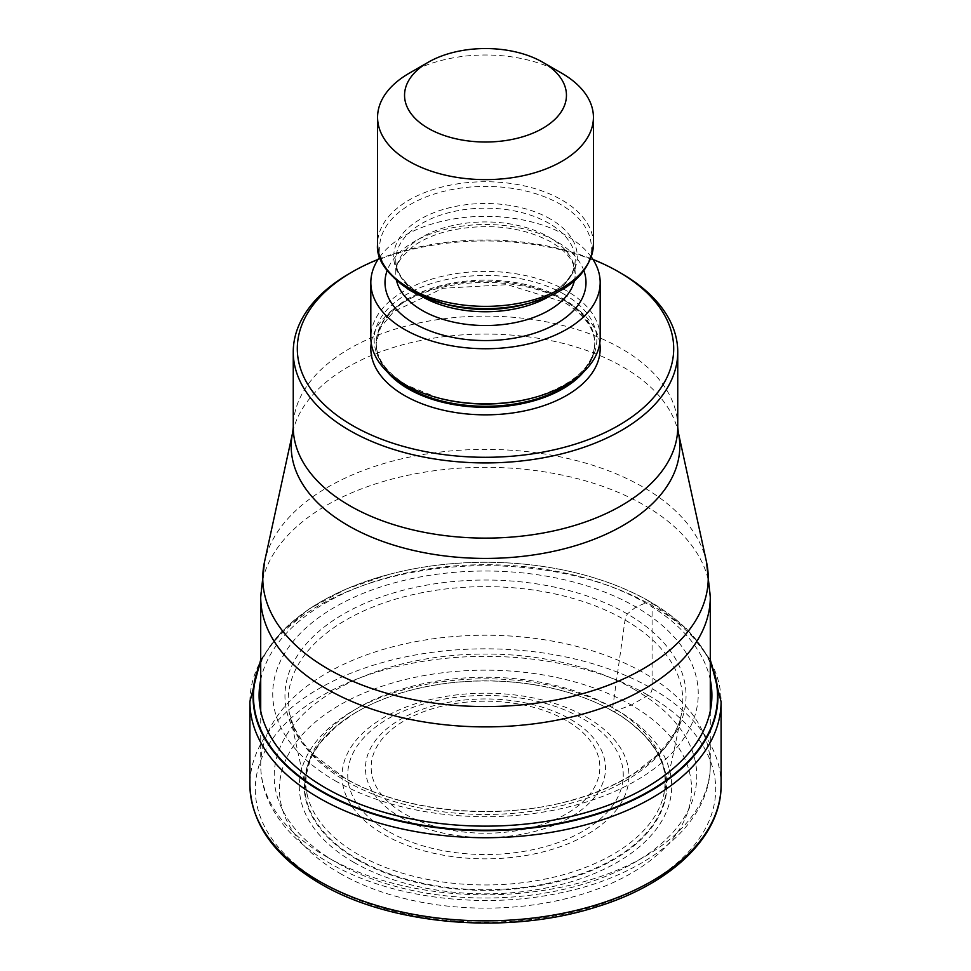 <?xml version="1.0" encoding="UTF-8"?>
<svg xmlns="http://www.w3.org/2000/svg" width="971" height="971" viewBox="0 0 971 971"><rect width="100%" height="100%" fill="white"/><g stroke="black" fill="none" stroke-linecap="round" stroke-linejoin="round"><path stroke-width="0.73" stroke-dasharray="4.86 3.64" d="M339.777 873.281A206.083 118.984 0 0 0 631.223 873.281A206.083 118.984 0 0 0 631.223 705.019A206.083 118.984 0 0 0 339.777 705.019A206.083 118.984 0 0 0 339.777 873.281M710.287 663.035A232.033 133.962 0 0 0 649.563 601.51A381.906 220.49 120 0 0 645.594 602.991L635.944 606.996L627.315 613.951L625.021 619.996L612.689 707.677L613.721 711.622L631.223 705.019L648.264 695.272A5.401 3.119 120 0 0 652.087 688.657L652.087 605.54A8.096 4.673 120 0 0 649.866 601.607L649.563 601.51A232.033 133.962 180 0 0 582.005 574.407A232.033 133.962 180 0 0 388.995 574.407A232.033 133.962 180 0 0 260.714 663.035M335.056 780.708A212.758 122.832 0 0 0 635.944 780.708A212.758 122.832 0 0 0 635.944 606.996A212.758 122.832 180 0 0 335.056 606.996A212.758 122.832 180 0 0 335.056 780.708M357.279 859.687A181.334 104.698 180 0 1 363.652 708.114A181.334 104.698 180 0 1 607.348 708.114A181.334 104.698 180 0 1 613.721 711.622A181.334 104.698 0 0 1 613.721 859.687A181.334 104.698 0 0 1 357.279 859.687M349.56 273.458A192.246 110.985 180 0 1 621.44 273.458M378.035 259.439A188.192 108.655 180 0 1 592.965 259.439M600.175 337.617A114.675 66.21 0 0 0 566.591 290.802A114.675 66.21 0 0 0 441.623 276.456A114.675 66.21 0 0 0 370.825 337.617M379.71 256.987A114.675 66.21 180 0 1 566.591 235.722A114.675 66.21 180 0 1 591.29 256.987M409.179 73.25A107.927 62.314 180 0 1 561.821 73.25M648.264 695.272A230.188 132.893 180 0 1 648.264 883.222A230.188 132.893 180 0 1 322.736 883.222A230.188 132.893 180 0 1 322.736 695.272A230.188 132.893 180 0 1 648.264 695.272M721.089 784.835A235.589 136.013 0 0 0 652.087 688.657A235.589 136.013 0 0 0 395.343 659.175A235.589 136.013 0 0 0 249.911 784.835M249.911 701.717A235.589 136.013 180 0 1 395.343 576.058A235.589 136.013 180 0 1 652.087 605.54A235.589 136.013 180 0 1 721.089 701.717M260.714 662.319A232.457 134.204 180 0 1 389.189 574.359A232.457 134.204 180 0 1 581.811 574.359A232.457 134.204 180 0 1 649.866 601.607A232.457 134.204 180 0 1 710.287 662.319M260.714 679.821A226.413 130.721 180 0 1 411.522 571.883A226.413 130.721 180 0 1 645.594 602.991A226.413 130.721 0 0 1 710.287 679.821M343.685 777.698A200.548 115.792 180 0 1 343.685 613.951A200.548 115.792 180 0 1 627.315 613.951A200.548 115.792 0 0 1 627.315 777.698A200.548 115.792 0 0 1 343.685 777.698M345.979 781.097A197.307 113.923 0 0 0 550.751 808.054A197.307 113.923 0 0 0 681.593 713.2A197.307 113.923 0 0 0 625.021 619.996A197.307 113.923 180 0 0 399.979 597.893A197.307 113.923 180 0 0 289.407 713.2L307.491 796.026A179.866 103.848 180 0 1 404.883 688.269A179.866 103.848 180 0 1 612.689 707.677A179.866 103.848 0 0 1 663.509 796.026L667.417 779.919C671.228 763.218 673.34 755.013 681.593 713.2C680.501 724.682 672.308 738.664 657.015 755.122L636.175 771.86C618.017 783.9 596.376 793.392 571.239 800.335C497.298 821.393 401.593 811.792 344.414 777.795L313.597 754.746L303.486 743.264L293.728 726.866L289.407 713.2A197.307 113.923 180 0 0 345.979 781.097M358.311 854.541A179.866 103.848 180 0 1 307.491 796.026C305.816 790.649 305.44 783.451 306.387 774.421L309.883 761.276C311.448 756.385 315.235 749.867 321.231 741.735L336.184 726.369L354.561 713.248A180.873 104.431 180 0 1 613.405 711.44A180.873 104.431 0 0 1 616.439 713.248C624.402 717.472 633.917 725.094 644.999 736.127C653.204 745.874 658.083 753.083 659.649 757.768C665.208 768.243 666.494 780.987 663.509 796.026A179.866 103.848 0 0 1 542.182 879.665A179.866 103.848 0 0 1 358.311 854.541M363.652 708.114L354.561 713.248A180.873 104.431 180 0 0 357.595 859.129A180.873 104.431 0 0 0 611.851 860.015A180.873 104.431 0 0 0 616.439 713.248L607.348 708.114M353.832 862.345A186.214 107.514 0 0 0 617.168 862.345A186.214 107.514 0 0 0 617.168 710.299A186.214 107.514 180 0 0 353.832 710.299A186.214 107.514 180 0 0 353.832 862.345M326.547 856.786A224.787 129.786 0 0 0 571.518 884.909A224.787 129.786 0 0 0 710.287 765.014A224.787 129.786 0 0 0 644.586 673.328A224.787 129.786 0 0 0 644.453 673.243A224.787 129.786 0 0 0 399.482 645.108A224.787 129.786 0 0 0 260.714 765.014A224.787 129.786 0 0 0 326.414 856.701A224.787 129.786 0 0 0 326.547 856.786M260.714 597.104A224.787 129.786 180 0 1 399.482 477.198A224.787 129.786 180 0 1 644.453 505.333A224.787 129.786 180 0 1 710.287 597.104M706.5 561.942A222.735 128.597 -0 0 0 642.996 487.041A222.735 128.597 0 0 0 413.282 456.321A222.735 128.597 0 0 0 264.5 561.942M292.72 432.265A194.297 112.175 180 0 1 422.409 340.153A194.297 112.175 180 0 1 622.751 366.844A194.297 112.175 180 0 1 622.884 366.929A194.297 112.175 180 0 1 678.28 432.265M677.746 427.119A192.246 110.985 0 0 0 621.44 348.638A192.246 110.985 0 0 0 621.306 348.553A192.246 110.985 0 0 0 411.838 324.593A192.246 110.985 0 0 0 293.254 427.119M599.775 343.127A114.675 66.21 0 0 0 566.591 301.823A114.675 66.21 0 0 0 446.065 286.469A114.675 66.21 0 0 0 371.225 343.127M584.117 371.395A109.274 63.091 0 0 0 594.774 344.232A109.274 63.091 0 0 0 562.767 299.614A109.274 63.091 0 0 0 443.686 285.935A109.274 63.091 0 0 0 376.226 344.232A109.274 63.091 0 0 0 386.883 371.395M392.612 376.432A109.274 63.091 180 0 1 376.226 343.212A109.274 63.091 180 0 1 443.686 284.928A109.274 63.091 180 0 1 562.767 298.595A109.274 63.091 180 0 1 594.774 343.212A109.274 63.091 180 0 1 578.388 376.432M564.236 294.286A111.349 64.292 0 0 0 406.764 294.286A111.349 64.292 0 0 0 406.764 385.196A111.349 64.292 0 0 0 438.139 397.916L407.116 385.353C386.543 372.803 376.238 358.748 376.226 343.212L380.559 327.494L393.765 311.46L443.055 288.266L507.299 284.661L563.884 302.09C584.457 314.64 594.762 328.684 594.774 344.232L594.774 343.212C593.779 366.989 573.145 385.22 532.861 397.916A111.349 64.292 0 0 0 564.236 294.286M583.923 270.788A100.511 58.029 0 0 0 556.565 241.512A100.511 58.029 0 0 0 456.698 226.947A100.511 58.029 0 0 0 387.077 270.788M574.334 280.971A89.708 51.791 0 0 0 575.208 273.725A89.708 51.791 0 0 0 548.943 237.106A89.708 51.791 0 0 0 451.163 225.879A89.708 51.791 0 0 0 395.792 273.725A89.708 51.791 0 0 0 396.666 280.971M421.159 296.058A89.708 51.791 180 0 1 395.792 259.961A89.708 51.791 180 0 1 451.163 212.103A89.708 51.791 180 0 1 548.943 223.33A89.708 51.791 180 0 1 575.208 259.961A89.708 51.791 180 0 1 549.841 296.058M550.399 219.021A91.784 52.992 0 0 0 420.601 219.021A91.784 52.992 0 0 0 420.601 293.958A91.784 52.992 0 0 0 446.466 304.445L420.941 294.116C404.094 283.763 395.707 272.378 395.792 259.961L395.792 273.725C395.683 268.336 397.794 262.704 402.128 256.854L412.699 246.695C422.288 239.619 434.68 234.229 449.864 230.54C488.182 222.784 521.949 226.619 551.176 242.046C562.792 249.049 570.147 256.465 573.254 264.294L575.208 273.725L575.208 259.961C574.589 279.041 557.694 293.873 524.534 304.445A91.784 52.992 0 0 0 550.399 219.021M410.648 290.73A105.851 61.112 180 0 1 410.648 204.298A105.851 61.112 180 0 1 560.352 204.298A105.851 61.112 180 0 1 530.518 302.831M593.427 244.049A107.927 62.314 0 0 0 561.821 199.977A107.927 62.314 0 0 0 444.196 186.481A107.927 62.314 0 0 0 377.573 244.049M634.913 689.762A211.302 121.994 0 0 0 336.087 689.762A211.302 121.994 0 0 0 336.087 862.284A211.302 121.994 0 0 0 634.913 862.284A211.302 121.994 0 0 0 634.913 689.762M586.945 717.46A143.465 82.826 180 0 1 586.945 834.599A143.465 82.826 180 0 1 384.055 834.599A143.465 82.826 180 0 1 384.055 717.46A143.465 82.826 180 0 1 586.945 717.46M387.866 831.103A137.761 79.537 180 0 1 388.194 718.686A137.761 79.537 180 0 1 582.916 718.758A137.761 79.537 180 0 1 583.134 718.88A137.761 79.537 180 0 1 582.806 831.297A137.761 79.537 180 0 1 388.084 831.237A137.761 79.537 180 0 1 387.866 831.103M400.768 817.339A120.04 69.305 0 0 0 570.45 817.206A120.04 69.305 0 0 0 570.378 719.244A120.04 69.305 0 0 0 570.232 719.159A120.04 69.305 0 0 0 400.55 719.28A120.04 69.305 0 0 0 400.622 817.254A120.04 69.305 0 0 0 400.768 817.339M566.214 720.458A114.335 66.016 0 0 0 404.579 720.579A114.335 66.016 0 0 0 404.652 813.892A114.335 66.016 0 0 0 404.786 813.965A114.335 66.016 0 0 0 566.421 813.856A114.335 66.016 0 0 0 566.348 720.531A114.335 66.016 0 0 0 566.214 720.458M260.714 659.697L280.716 632.424L309.725 608.55L346.404 588.96L388.995 574.407M582.005 574.407L581.811 574.359C607.421 581.107 630.288 590.271 650.4 601.838L686.254 628.383L710.287 659.697M710.287 711.039L710.287 765.014C710.833 824.792 645.751 876.024 559.065 893.162C480.948 909.669 388.546 897.774 329.339 862.952C302.636 847.562 283.326 828.846 271.419 806.828C264.33 793.392 260.762 779.458 260.714 765.014L260.714 711.039"/><path stroke-width="1.46" d="M260.714 663.035A232.033 133.962 180 0 0 321.437 790.952A232.033 133.962 0 0 0 600.369 812.618A232.033 133.962 0 0 0 710.287 663.035M592.965 259.439A188.192 108.655 180 0 1 618.576 271.807L621.44 273.458A192.246 110.985 180 0 1 677.746 351.939A192.246 110.985 180 0 1 621.44 430.42A192.246 110.985 180 0 1 349.56 430.42A192.246 110.985 180 0 1 293.254 351.939A192.246 110.985 180 0 1 349.56 273.458L352.424 271.807A188.192 108.655 180 0 1 378.035 259.439M621.44 273.458L618.576 271.807A188.192 108.655 180 0 1 618.576 425.468A188.192 108.655 180 0 1 352.424 425.468A188.192 108.655 180 0 1 352.424 271.807M370.825 282.537L370.825 337.617A114.675 66.21 0 0 0 404.409 384.431A114.675 66.21 0 0 0 436.732 397.54A114.675 66.21 0 0 0 534.268 397.54A114.675 66.21 0 0 0 600.175 337.617L600.175 282.537A114.675 66.21 180 0 1 529.377 343.71A114.675 66.21 180 0 1 404.409 329.351A114.675 66.21 180 0 1 370.825 282.537A114.675 66.21 180 0 1 379.71 256.987M591.29 256.987A114.675 66.21 180 0 1 600.175 282.537M561.821 73.25L542.74 62.241L561.821 73.25A107.927 62.314 180 0 1 593.427 117.309A107.927 62.314 180 0 1 561.821 161.368A107.927 62.314 180 0 1 409.179 161.368A107.927 62.314 180 0 1 377.573 117.309A107.927 62.314 180 0 1 409.179 73.25L428.26 62.241A80.945 46.729 180 0 1 542.74 62.241L542.74 62.241A80.945 46.729 180 0 1 542.74 128.33A80.945 46.729 180 0 1 428.26 128.33A80.945 46.729 180 0 1 428.26 62.241L428.26 62.241M249.911 784.835A235.589 136.013 0 0 0 318.913 881.013A235.589 136.013 0 0 0 575.657 910.495A235.589 136.013 0 0 0 721.089 784.835C721.744 836.213 670.985 884.46 595.648 907.181C507.76 935.279 390.378 925.29 320.029 883.489C274.514 856.616 251.149 823.736 249.911 784.835L249.911 701.717L260.714 659.697M721.089 784.835L721.089 701.717A235.589 136.013 180 0 1 575.657 827.377A235.589 136.013 180 0 1 318.913 797.895A235.589 136.013 180 0 1 249.911 701.717M710.287 662.319A232.457 134.204 180 0 1 601.292 812.873A232.457 134.204 180 0 1 321.134 791.401A232.457 134.204 180 0 1 260.714 662.319M710.287 679.821A226.413 130.721 0 0 1 584.506 812.982A226.413 130.721 0 0 1 325.406 787.857A226.413 130.721 180 0 1 260.714 679.821M710.287 711.039L710.287 597.104A224.787 129.786 180 0 1 571.518 717.011A224.787 129.786 180 0 1 326.547 688.876A224.787 129.786 180 0 1 260.714 597.104L260.714 711.039M264.5 561.942L264.5 561.942A222.735 128.597 0 0 0 328.004 668.91A222.735 128.597 -0 0 0 583.425 693.476A222.735 128.597 -0 0 0 706.5 561.942L678.28 432.265A194.297 112.175 180 0 1 571.009 546.976A194.297 112.175 180 0 1 348.249 525.651A194.297 112.175 180 0 1 348.116 525.566A194.297 112.175 180 0 1 292.72 432.265L264.5 561.942L260.714 597.104M293.254 351.939L293.254 427.119A192.246 110.985 0 0 0 349.56 505.6A192.246 110.985 0 0 0 349.694 505.685A192.246 110.985 0 0 0 559.162 529.644A192.246 110.985 0 0 0 677.746 427.119L678.28 432.265M371.225 343.127A114.675 66.21 0 0 0 404.409 395.452A114.675 66.21 0 0 0 533.759 408.694A114.675 66.21 0 0 0 599.775 343.127M386.883 371.395A109.274 63.091 0 0 0 408.233 388.837A109.274 63.091 0 0 0 584.117 371.395M578.388 376.432A109.274 63.091 180 0 1 408.233 387.817A109.274 63.091 180 0 1 392.612 376.432M436.732 397.54L438.139 397.916A111.349 64.292 0 0 0 532.861 397.916L534.268 397.54M387.077 270.788A100.511 58.029 0 0 0 414.435 323.574A100.511 58.029 0 0 0 533.225 333.611A100.511 58.029 0 0 0 583.923 270.788M396.666 280.971A89.708 51.791 0 0 0 422.057 310.356A89.708 51.791 0 0 0 513.95 322.858A89.708 51.791 0 0 0 574.334 280.971M549.841 296.058A89.708 51.791 180 0 1 422.057 296.58A89.708 51.791 180 0 1 421.159 296.058M530.518 302.831C570.208 291.203 591.169 271.601 593.427 244.049A107.927 62.314 0 0 1 526.804 301.617A107.927 62.314 0 0 1 409.179 288.108A107.927 62.314 0 0 1 377.573 244.049C375.923 259.172 386.834 274.684 410.296 290.572L440.482 302.831L446.466 304.445A91.784 52.992 0 0 0 524.534 304.445L530.518 302.831A105.851 61.112 180 0 1 440.482 302.831A105.851 61.112 180 0 1 410.648 290.73M721.089 701.717L710.287 659.697M710.287 597.104L706.5 561.942M677.746 351.939L677.746 427.119M593.427 244.049L593.427 117.309M377.573 244.049L377.573 117.309M293.254 427.119L292.72 432.265"/></g></svg>
